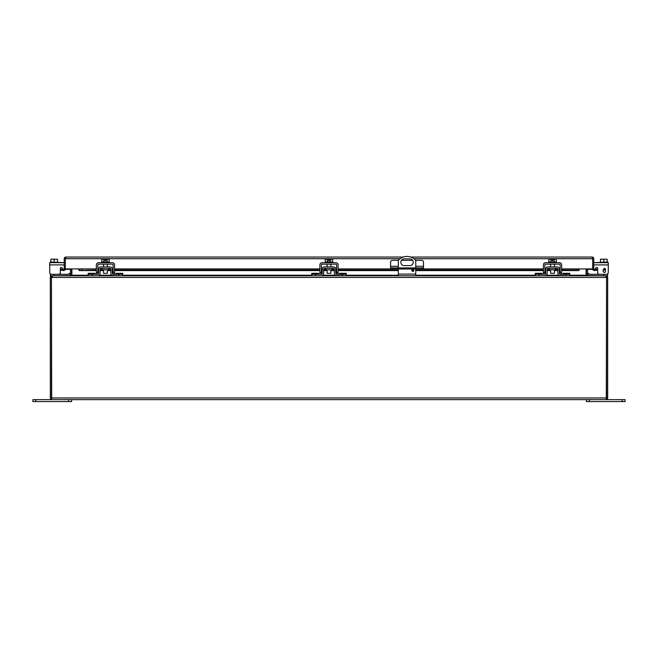 <?xml version="1.0" encoding="UTF-8"?>
<svg xmlns="http://www.w3.org/2000/svg" width="658" height="658" viewBox="0 0 658 658"><rect width="100%" height="100%" fill="white"/><g stroke="black" fill="none" stroke-linecap="round" stroke-linejoin="round"><path stroke-width="0.99" d="M586.393 399.636L586.393 401.577L625.1 401.577L625.1 399.636L622.197 399.636L622.197 401.577M589.297 401.577L589.297 399.636L622.197 399.636M103.577 269.862L103.577 273.325L107.353 273.325L107.353 269.862M103.783 261.991L103.783 259.186L101.735 259.186L101.735 261.991M109.195 261.991L109.195 259.186L107.155 259.186L107.155 261.991M103.783 259.186L104.943 259.186L104.943 260.658L105.996 260.658L105.996 259.186L107.155 259.186M109.335 262.69L109.335 261.991L101.595 261.991L101.595 262.69M411.867 270.454A0.971 0.971 0 0 1 412.837 269.484A0.971 0.971 0 0 1 413.808 270.454A0.971 0.971 0 0 1 412.837 271.425A0.971 0.971 0 0 1 411.867 270.454M413.224 262.229A3.389 3.389 0 0 1 409.835 265.618L404.226 265.618A3.389 3.389 0 0 1 400.837 262.229A3.389 3.389 0 0 1 404.226 258.849L409.835 258.849A3.389 3.389 0 0 1 413.224 262.229M398.32 269.007L398.32 274.106L415.741 274.106L415.741 269.007M415.741 267.921L415.741 260.354A11.614 11.614 0 0 0 398.32 260.354L398.32 267.921M415.741 274.106L415.741 275.776M398.32 274.106L398.32 275.776M607.605 398.46A1.67 1.67 0 0 0 607.679 397.967L607.679 277.454L606.569 277.454L606.544 398.139L607.605 398.46L606.528 399.554L606.306 398.435L606.569 277.972L606.569 398.46L606.528 399.554L606.01 399.636L606.528 399.554M606.569 397.967L51.431 397.967L51.431 277.972L51.694 398.435L51.472 399.554L50.395 398.46A1.67 1.67 0 0 1 50.321 397.967L50.321 277.972L51.431 277.972L51.431 277.454L50.321 277.454L50.321 277.972M606.01 276.895L606.569 277.454M51.99 276.895L51.431 277.454M51.431 398.139L50.395 398.46M606.01 276.302L606.01 275.776L607.35 276.45L607.679 277.454M606.479 277.454L605.278 275.776L52.722 275.776L51.521 277.454L606.479 277.454A1.546 1.546 0 0 1 606.569 277.972L607.679 277.972M51.431 277.972A1.546 1.546 0 0 1 51.521 277.454M51.431 398.46L51.472 399.554L51.99 399.636L606.01 399.636M50.321 277.454L50.65 276.45L51.99 275.776L51.99 276.302M586.5 275.554L607.679 275.776L607.679 274.312L607.679 275.776L607.679 274.312L603.814 274.312L603.814 275.776M606.01 275.776L605.278 275.776M586.393 268.925L586.393 275.225A1.67 1.67 0 0 0 586.418 275.513L587.339 275.776M71.582 275.513A1.67 1.67 0 0 0 71.607 275.225L71.607 268.925M71.5 275.554L50.321 275.776L50.321 273.777M51.99 399.636L51.472 399.554M70.661 275.776L71.887 275.34L71.887 268.925M587.52 275.34A0.559 0.559 0 0 1 587.512 275.225L587.512 268.925M586.114 268.925L586.114 275.34M70.488 268.925L70.488 275.225A0.559 0.559 0 0 1 70.48 275.34M398.37 260.305L392.513 260.305A1.933 1.933 0 0 0 390.581 262.238L390.581 267.921L423.481 267.921L423.481 269.007L543.418 269.007M415.691 260.305L421.548 260.305A1.933 1.933 0 0 1 423.481 262.238L423.481 267.921M421.548 267.921L421.548 269.007L423.481 269.007M421.548 269.007L392.513 269.007L392.513 267.921M390.581 267.921L390.581 269.007L392.513 269.007M412.624 260.305L401.438 260.305M70.488 269.352L65.331 269.352L65.331 268.925A1.67 1.67 0 0 1 64.731 270.199L63.365 270.57L64.015 269.344A0.559 0.559 0 0 0 64.213 268.925L65.331 268.925L65.331 258.717L65.882 258.158M592.118 258.158L592.669 258.717L592.669 269.352L587.512 269.352M593.787 268.925L593.787 258.717A1.67 1.67 0 0 0 592.669 257.138L592.118 257.048L592.669 257.138L592.669 268.925L593.787 268.925A0.559 0.559 0 0 0 593.985 269.344L593.269 270.199A1.67 1.67 0 0 1 592.669 268.925L579.122 268.925L578.571 270.57L561.652 270.101M65.882 257.048L403.288 257.048M400.105 258.717L65.331 258.717L65.331 257.138L65.331 268.925L78.878 268.925L79.429 270.57L78.878 270.199M593.985 269.344L594.635 270.57L593.269 270.199M592.669 257.138L592.669 258.717L413.956 258.717M579.122 270.199L578.571 270.57L578.571 269.467L579.122 269.344L579.122 270.199M65.331 257.138A1.67 1.67 0 0 0 64.213 258.717L64.213 268.925M594.437 269.467L597.077 269.007L597.267 270.101L594.635 270.57M592.118 257.048L410.773 257.048M82.102 270.101L82.102 269.007L78.878 269.344L79.429 269.467L79.429 270.57L96.348 270.101M560.18 270.101L559.366 270.101M557.894 270.101L554.423 270.101M550.647 270.101L547.176 270.101M545.704 270.101L544.89 270.101M543.418 270.101L415.741 270.101M413.742 270.101L411.933 270.101M398.32 270.101L338.113 270.101M336.641 270.101L335.827 270.101M334.354 270.101L330.892 270.101M327.108 270.101L323.646 270.101M322.173 270.101L321.359 270.101M319.887 270.101L114.582 270.101M113.11 270.101L112.296 270.101M110.824 270.101L107.353 270.101M103.577 270.101L100.106 270.101M98.634 270.101L97.82 270.101M561.652 269.007L579.122 269.344M64.731 270.199L64.015 269.344M63.563 269.467L60.923 269.007L60.733 270.101L63.365 270.57M575.898 269.007L575.898 270.101M82.102 269.007L96.348 269.007M97.82 269.007L98.659 269.007M100.139 269.007L102.451 269.007M108.488 269.007L110.799 269.007M112.271 269.007L113.11 269.007M114.582 269.007L319.887 269.007M321.359 269.007L322.19 269.007M323.67 269.007L325.981 269.007M332.019 269.007L334.33 269.007M335.81 269.007L336.641 269.007M338.113 269.007L390.581 269.007M544.89 269.007L545.729 269.007M547.201 269.007L549.512 269.007M555.549 269.007L557.861 269.007M559.341 269.007L560.18 269.007M35.803 401.577L35.803 399.636L32.9 399.636L32.9 401.577L71.607 401.577L71.607 399.636M35.803 399.636L68.703 399.636L68.703 401.577M600.483 261.991L600.483 259.186L603.814 259.186L603.814 261.991M607.137 261.991L607.137 259.186L603.814 259.186M599.94 262.69L607.679 262.69L607.679 261.991L593.787 262.69L607.679 262.69M57.517 261.991L57.517 259.186L54.186 259.186L54.186 261.991M50.863 261.991L50.863 259.186L54.186 259.186M58.06 262.69L50.321 262.69L50.321 261.991L64.213 262.69L49.712 262.69L49.712 264.903L64.213 264.903M550.647 269.862L550.647 273.325L554.423 273.325L554.423 269.862M550.845 261.991L550.845 259.186L548.805 259.186L548.805 261.991M556.265 261.991L556.265 259.186L554.217 259.186L554.217 261.991M550.845 259.186L552.004 259.186L552.004 260.658L553.057 260.658L553.057 259.186L554.217 259.186M556.405 262.69L556.405 261.991L548.665 261.991L548.665 262.69M327.108 269.862L327.108 273.325L330.892 273.325L330.892 269.862M327.314 261.991L327.314 259.186L325.266 259.186L325.266 261.991M332.734 261.991L332.734 259.186L330.686 259.186L330.686 261.991M327.314 259.186L328.474 259.186L328.474 260.658L329.526 260.658L329.526 259.186L330.686 259.186M332.874 262.69L332.874 261.991L325.126 261.991L325.126 262.69M98.832 268.258L98.577 273.58L97.836 274.312L97.82 264.903A0.74 0.74 0 0 1 98.568 264.162L112.37 264.162A0.74 0.74 0 0 1 113.11 264.903L113.11 274.312A0.74 0.74 0 0 1 112.353 273.58L113.102 274.312L122.733 274.312L122.733 275.776L118.859 275.776L118.859 274.312M96.348 274.312L96.348 264.903A2.213 2.213 0 0 1 98.568 262.69L112.37 262.69A2.213 2.213 0 0 1 114.582 264.903L114.582 274.312M102.451 268.398L102.451 269.862L108.488 269.862L108.488 268.398M112.353 273.58L112.099 268.258M112.099 275.538L118.859 275.776M115.964 274.312L115.964 273.309L122.733 273.309L122.733 274.312M98.832 275.538L97.836 275.776A2.213 2.213 0 0 0 100.049 273.605L100.123 269.122A0.74 0.74 0 0 1 100.871 268.398L110.067 268.398A0.74 0.74 0 0 1 110.807 269.122L110.881 273.605A2.213 2.213 0 0 0 113.102 275.776M112.279 269.097A2.213 2.213 0 0 0 110.067 266.926L100.871 266.926A2.213 2.213 0 0 0 98.651 269.097M97.836 275.776L88.197 275.776L88.197 273.309L94.966 273.309L94.966 274.312M98.577 273.58A0.74 0.74 0 0 1 97.836 274.312L88.197 274.312M589.905 275.776A2.213 2.213 0 0 1 588.342 275.134L587.561 274.353L588.597 273.309L589.379 274.09A0.74 0.74 0 0 0 589.905 274.312L603.814 274.312M607.679 273.777L607.679 274.312M68.095 275.776A2.213 2.213 0 0 0 69.658 275.134L70.439 274.353L69.403 273.309L68.621 274.09A0.74 0.74 0 0 1 68.095 274.312L50.321 274.312L50.321 275.776L50.321 274.312M70.439 274.353L69.658 275.134M68.621 274.09A0.74 0.74 0 0 1 68.095 274.312M549.512 268.398L549.512 269.862L555.549 269.862L555.549 268.398M559.423 273.58L560.164 274.312A0.74 0.74 0 0 1 559.423 273.58L559.168 268.258M559.168 275.538L569.803 275.776L569.803 274.312L560.164 274.312L560.18 272.371L561.652 272.371L561.652 264.903A2.213 2.213 0 0 0 559.432 262.69L545.63 262.69A2.213 2.213 0 0 0 543.418 264.903L543.418 274.312M563.034 274.312L563.034 273.309L569.803 273.309L569.803 274.312M545.901 275.538L544.898 275.776A2.213 2.213 0 0 0 547.119 273.605L547.193 269.122A0.74 0.74 0 0 1 547.933 268.398L557.129 268.398A0.74 0.74 0 0 1 557.877 269.122L557.951 273.605A2.213 2.213 0 0 0 560.164 275.776M545.901 268.258L545.646 273.58L544.898 274.312L535.267 274.312L535.267 275.776L539.141 275.776L539.141 274.312M559.349 269.097A2.213 2.213 0 0 0 557.129 266.926L547.933 266.926A2.213 2.213 0 0 0 545.721 269.097M544.898 275.776L539.141 275.776M535.267 274.312L535.267 273.309L542.036 273.309L542.036 274.312M545.646 273.58A0.74 0.74 0 0 1 544.898 274.312L544.89 264.903A0.74 0.74 0 0 1 545.63 264.162L559.432 264.162A0.74 0.74 0 0 1 560.18 264.903L560.18 272.371M596.732 267.428A0.929 0.929 0 0 1 597.661 268.357L597.661 272.371A1.933 1.933 0 0 0 599.594 274.312M605.138 269.484C604.291 268.612 603.789 268.9 603.633 270.356C606.092 268.209 606.084 273.744 603.814 272.19C601.856 271.014 604.472 266.457 605.607 269.443L604.866 268.999M594.98 269.361A0.929 0.929 0 0 1 594.972 269.377A0.929 0.929 0 0 0 594.98 269.361L595.951 267.855A0.929 0.929 0 0 1 597.661 268.357L597.661 272.371M608.288 262.69L608.288 272.371A1.933 1.933 0 0 1 606.347 274.312M593.787 264.903L608.288 264.903L608.288 272.371M63.028 269.377A0.929 0.929 0 0 1 63.02 269.361L62.049 267.855A0.929 0.929 0 0 0 60.339 268.357L60.339 272.371A1.933 1.933 0 0 1 58.406 274.312M50.321 262.69L49.712 262.69M51.653 274.312A1.933 1.933 0 0 1 49.712 272.371L49.712 264.903M62.049 267.855A0.929 0.929 0 0 0 60.339 268.357L60.339 272.371M561.652 274.312L561.652 272.371M325.981 268.398L325.981 269.862L332.019 269.862L332.019 268.398M335.893 273.58L336.633 274.312A0.74 0.74 0 0 1 335.893 273.58L335.629 268.258M335.629 275.538L346.264 275.776L346.264 274.312L336.633 274.312L336.641 272.371L338.113 272.371L338.113 264.903A2.213 2.213 0 0 0 335.901 262.69L322.099 262.69A2.213 2.213 0 0 0 319.887 264.903L319.887 274.312M339.503 274.312L339.503 273.309L346.264 273.309L346.264 274.312M322.371 275.538L321.367 275.776A2.213 2.213 0 0 0 323.58 273.605L323.662 269.122A0.74 0.74 0 0 1 324.402 268.398L333.598 268.398A0.74 0.74 0 0 1 334.338 269.122L334.42 273.605A2.213 2.213 0 0 0 336.633 275.776M322.371 268.258L322.107 273.58L321.367 274.312L311.736 274.312L311.736 275.776L315.601 275.776L315.601 274.312M335.81 269.097A2.213 2.213 0 0 0 333.598 266.926L324.402 266.926A2.213 2.213 0 0 0 322.19 269.097M321.367 275.776L315.601 275.776M311.736 274.312L311.736 273.309L318.497 273.309L318.497 274.312M322.107 273.58A0.74 0.74 0 0 1 321.367 274.312L321.359 264.903A0.74 0.74 0 0 1 322.099 264.162L335.901 264.162A0.74 0.74 0 0 1 336.641 264.903L336.641 272.371M338.113 274.312L338.113 272.371M607.35 276.45L606.454 277.117M51.546 277.117L50.65 276.45M71.887 275.225L88.197 275.225M99.3 275.225L111.63 275.225M122.733 275.225L311.736 275.225M322.839 275.225L335.161 275.225M346.264 275.225L398.32 275.225M415.741 275.225L535.267 275.225M546.37 275.225L558.7 275.225M569.803 275.225L586.114 275.225M390.581 266.293L398.32 266.293M415.741 266.293L423.481 266.293M578.571 270.57L561.652 270.57M560.18 270.57L559.374 270.57M557.902 270.57L554.423 270.57M550.647 270.57L547.168 270.57M545.696 270.57L544.89 270.57M543.418 270.57L415.741 270.57M413.8 270.57L411.875 270.57M398.32 270.57L338.113 270.57M336.641 270.57L335.835 270.57M334.363 270.57L330.892 270.57M327.108 270.57L323.637 270.57M322.165 270.57L321.359 270.57M319.887 270.57L114.582 270.57M113.11 270.57L112.304 270.57M110.832 270.57L107.353 270.57M103.577 270.57L100.098 270.57M98.626 270.57L97.82 270.57M96.348 270.57L79.429 270.57M78.878 268.925L96.348 268.925M97.82 268.925L98.667 268.925M100.156 268.925L102.451 268.925M108.488 268.925L110.774 268.925M112.263 268.925L113.11 268.925M114.582 268.925L319.887 268.925M321.359 268.925L322.198 268.925M323.695 268.925L325.981 268.925M332.019 268.925L334.305 268.925M335.802 268.925L336.641 268.925M338.113 268.925L390.581 268.925M423.481 268.925L543.418 268.925M544.89 268.925L545.737 268.925M547.226 268.925L549.512 268.925M555.549 268.925L557.844 268.925M559.333 268.925L560.18 268.925M561.652 268.925L579.122 268.925M113.11 272.371L114.582 272.371M96.348 272.371L97.82 272.371M115.964 274.09L122.733 274.09M94.966 274.09L88.197 274.09M92.071 275.776L92.071 274.312M54.186 275.776L54.186 274.312M563.034 274.09L569.803 274.09M565.929 275.776L565.929 274.312M542.036 274.09L535.267 274.09M543.418 272.371L544.89 272.371M339.503 274.09L346.264 274.09M342.399 275.776L342.399 274.312M318.497 274.09L311.736 274.09M319.887 272.371L321.359 272.371M107.353 264.162L107.353 266.926M103.577 264.162L103.577 266.926M79.314 270.594L96.348 270.594M97.82 270.594L98.626 270.594M100.098 270.594L103.577 270.594M107.353 270.594L110.832 270.594M112.304 270.594L113.11 270.594M114.582 270.594L319.887 270.594M321.359 270.594L322.165 270.594M323.637 270.594L327.108 270.594M330.892 270.594L334.363 270.594M335.835 270.594L336.641 270.594M338.113 270.594L398.32 270.594M411.883 270.594L413.792 270.594M415.741 270.594L543.418 270.594M544.89 270.594L545.696 270.594M547.168 270.594L550.647 270.594M554.423 270.594L557.902 270.594M559.374 270.594L560.18 270.594M561.652 270.594L578.686 270.594M554.423 264.162L554.423 266.926M550.647 264.162L550.647 266.926M330.892 264.162L330.892 266.926M327.108 264.162L327.108 266.926"/></g></svg>
